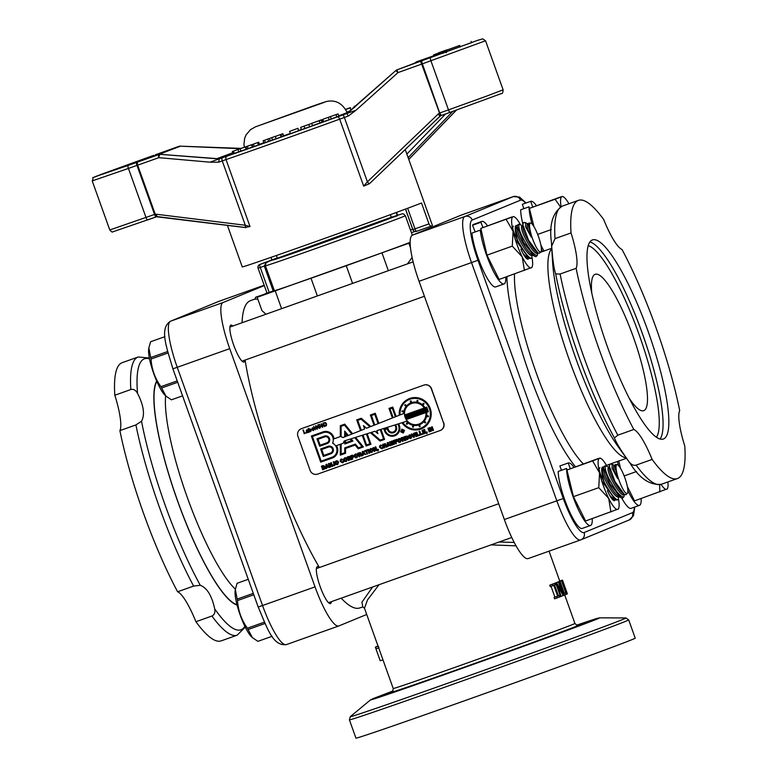 <?xml version="1.0" encoding="UTF-8"?>
<svg xmlns="http://www.w3.org/2000/svg" width="777" height="777" viewBox="0 0 777 777"><rect width="100%" height="100%" fill="white"/><g stroke="black" fill="none" stroke-linecap="round" stroke-linejoin="round"><path stroke-width="1.17" d="M266.006 314.219L261.956 310.615L257.177 297.3L265.044 294.036L255.711 297.202M410.159 242.754L257.177 297.3M352.583 283.411L346.28 265.802M311.053 278.331L317.356 295.95M412.111 257.41L407.439 263.898M261.412 295.532L266.958 292.987M254.574 299.203L257.789 299.019M268.891 261.315L269.036 261.257C264.811 263.957 266.453 260.528 265.443 265.792L274.359 290.685A74.301 0.719 -19.7 0 0 332.449 270.639A74.301 0.719 -19.7 0 0 410.159 242.327M559.741 581.07L562.276 580.166A99.388 0.962 160.3 0 1 562.49 580.157A99.388 0.962 160.3 0 1 562.373 580.264L562.946 581.876A99.388 0.962 -19.7 0 0 563.072 581.779L567.375 593.793A99.388 0.962 -19.7 0 0 567.375 593.783A99.388 0.962 -19.7 0 0 567.365 593.783L567.2 593.851M561.441 580.691L558.77 581.643A96.494 0.942 -19.7 0 0 559.634 581.235L562.334 580.273A99.388 0.962 160.3 0 1 561.441 580.691L566.326 594.318A99.388 0.962 -19.7 0 0 567.21 593.9L566.637 592.288A99.388 0.962 160.3 0 1 565.996 592.598L564.189 587.538A99.388 0.962 -19.7 0 0 564.801 587.247L564.219 585.635A99.388 0.962 160.3 0 1 563.616 585.926L562.276 582.187A99.388 0.962 -19.7 0 0 562.917 581.886L562.334 580.273L559.663 581.215A96.494 0.942 -19.7 0 0 559.77 581.138L549.038 551.165M559.673 596.95L559.168 595.561A99.388 0.962 160.3 0 1 558.449 595.842L554.564 584.994A99.388 0.962 -19.7 0 0 555.283 584.722L554.788 583.323A99.388 0.962 160.3 0 1 552.486 584.207L552.991 585.596A99.388 0.962 -19.7 0 0 553.778 585.295L557.663 596.134A99.388 0.962 160.3 0 1 556.866 596.435L557.371 597.834A99.388 0.962 -19.7 0 0 559.673 596.95L560.547 596.61A99.388 0.962 -19.7 0 0 561.179 596.377L556.973 584.625L563.17 595.6A99.388 0.962 -19.7 0 0 563.752 595.367L558.877 581.74L556.196 582.692A96.494 0.942 -19.7 0 1 555.71 582.886L558.391 581.934L562.257 592.715L556.614 582.624L553.914 583.585A96.494 0.942 -19.7 0 1 552.962 583.954L555.672 582.983L560.547 596.61M554.788 583.323L552.058 584.294A96.494 0.942 -19.7 0 1 549.727 585.188L552.486 584.207M559.168 595.561L558.44 595.823M552.991 585.596L550.223 586.577L549.727 585.188M557.663 596.134L554.904 597.115L551.029 586.295M556.866 596.435L554.108 597.426A96.494 0.942 -19.7 0 0 554.904 597.115M557.371 597.834L554.603 598.814L554.108 597.426M563.17 595.6L561.159 596.309M558.877 581.74A99.388 0.962 160.3 0 1 558.391 581.934M556.614 582.624A99.388 0.962 160.3 0 1 555.672 582.983M566.103 594.415L565.52 592.802A99.388 0.962 160.3 0 1 564.325 593.288L560.023 581.274A99.388 0.962 160.3 0 1 559.595 581.449L564.471 595.075A99.388 0.962 -19.7 0 0 566.103 594.415L566.326 594.318M560.023 581.274L557.352 582.226A96.494 0.942 -19.7 0 1 556.924 582.4L559.595 581.449M565.52 592.802L564.306 593.23M564.471 595.075L563.743 595.337M566.637 592.288L565.977 592.53M564.219 585.635L563.587 585.858M375.922 648.776L380.225 660.79A99.388 0.962 -19.7 0 0 380.235 660.8L375.942 648.785A99.388 0.962 -19.7 0 0 376.136 648.766L375.563 647.154A99.388 0.962 160.3 0 1 375.349 647.163A99.388 0.962 160.3 0 1 375.476 647.066L378.059 646.143L375.505 647.047A99.388 0.962 160.3 0 1 376.398 646.629L378.02 646.056M375.563 647.154L378.331 646.173L378.914 647.785L376.136 648.766M364.51 608.313L378.069 646.192A96.494 0.942 -19.7 0 0 378.331 646.173M375.349 647.163L380.225 660.79L382.974 659.828L378.69 647.863M266.016 262.879L264.277 266.045L265.394 265.656M269.036 261.257L268.22 261.587M274.31 290.549L267.006 293.114L258.1 268.22L260.266 267.473A2.894 0.592 -109.6 0 1 259.848 264.52A2.894 2.807 -111.9 0 0 259.741 264.559L259.741 264.559A2.894 2.807 -111.9 0 0 258.178 268.191M360.11 607.818A163.083 33.586 -109.6 0 1 359.8 607.935A163.083 33.586 -109.6 0 1 341.181 598.173M319.396 567.521A163.083 33.586 -109.6 0 1 245.085 360.062M242.065 322.737A163.083 33.586 -109.6 0 1 250.485 300.65L254.623 299.174M372.649 586.975L361.917 602.224L362.84 606.847M514.199 542.443L499.028 542.016M490.986 544.881L516.045 545.842M362.597 606.915L364.471 608.206L367.55 599.834L379.04 584.702M349.417 719.89L355.953 738.15A148.31 1.437 -19.7 0 0 467.307 699.776A148.31 1.437 -19.7 0 0 635.227 638.16L628.69 619.9A148.31 1.437 -19.7 0 1 460.771 681.516A148.31 1.437 -19.7 0 1 349.417 719.89L350.33 716.637A146.406 1.418 160.3 0 0 460.217 678.807A146.406 1.418 160.3 0 0 625.912 617.958L628.69 619.9M270.969 257.362L271.892 259.926M416.521 231.352A2.894 2.836 67.7 0 1 412.888 229.574L412.83 229.594A2.894 2.894 0 0 0 416.521 231.342L416.521 231.342A2.894 0.592 70.4 0 0 416.53 231.342L430.536 226.36L428.972 223.873L415.005 228.846A2.894 0.592 70.4 0 0 416.521 231.342L430.536 226.36A96.494 0.942 160.3 0 0 432.43 225.476L405.215 149.485M407.643 208.275L415.005 228.846L412.83 229.594L405.487 209.081M227.389 225.34L242.269 266.919A96.494 0.942 160.3 0 0 322.669 239.122A96.494 0.942 160.3 0 0 421.493 202.982L428.972 223.873M216.424 158.848A96.494 0.942 160.3 0 1 232.75 152.768M209.945 162.179L217.939 159.334A2.894 1.243 -90.8 0 1 218.638 158.829A2.894 1.243 -90.8 0 1 218.988 158.935L160.577 154.37A2.894 1.175 97.9 0 0 160.47 154.341A2.894 1.175 97.9 0 0 158.858 157.673A2.894 1.311 -109.4 0 1 159.1 154.487L137.908 161.956A2.894 1.311 70.6 0 0 137.655 165.151L158.858 157.673L209.945 162.179L218.677 162.16L219.279 158.848L227.185 156.08A93.599 0.913 160.3 0 0 337.432 116.861L356.051 110.208L397.989 72.601L395.794 70.571L347.834 113.034M311.742 123.436L300.709 127.35L311.742 123.436L312.558 125.709L301.525 129.623L300.631 127.37L301.447 129.633M338.024 113.898L322.834 119.299L338.024 113.898L338.84 116.171L331.255 118.862M330.468 116.657L331.284 118.93L329.205 119.687L323.65 121.571L322.834 119.299M322.018 122.29L321.202 120.017L311.392 123.446L321.717 119.707L322.533 121.979L312.519 125.602M297.96 128.273L298.601 130.73L290.423 133.654L289.607 131.381L297.96 128.273L289.607 131.381M282.847 133.673L275.359 136.451L282.847 133.673L283.663 135.946L281.352 136.801M280.565 134.596L281.109 136.966L276.175 138.724L275.359 136.451M276.136 138.627L263.908 143.065L263.092 140.802L275.835 136.16L263.092 140.802M259.469 144.503L258.741 142.21L245.979 146.804L258.663 142.23L259.469 144.503L254.273 146.455L252.894 146.94L252.088 144.668M252.865 146.843L246.795 149.077L245.979 146.804M247.057 148.902L238.801 151.836L237.985 149.563L250.825 144.959L237.985 149.563M238.782 151.777L233.11 153.788L232.304 151.525L245.008 146.97L232.304 151.525M350.213 110.956L346.979 112.102M156.546 216.773L157.022 216.657A2.894 1.282 -98.3 0 1 156.896 216.686A2.894 1.282 -98.3 0 1 155.254 214.287L154.788 214.355A2.894 0.845 70.5 0 0 156.536 216.773A2.894 0.845 70.5 0 0 156.546 216.773M420.532 61.412L421.668 64.112L485.547 40.773L482.692 38.85L477.369 40.423L396.853 69.911L397.989 72.601L421.668 64.112L440.54 115.792L370.454 182.77L439.967 116.22A2.894 2.894 -99.6 0 1 440.53 115.792L440.996 115.579L439.704 112.995L439.258 113.248A5.789 5.779 80.4 0 0 438.121 114.093L367.404 181.818L369.192 183.819L363.665 186.121L367.404 181.818L344.357 117.463L348.358 116.035L356.051 110.198M218.677 162.16L222.251 160.907L245.299 225.252L250.009 226.554L244.901 227.438L246.047 227.632A2.894 1.185 -82.9 0 1 245.299 225.252L156.536 214.267A5.789 5.167 -110.8 0 0 155.254 214.287L137.655 165.151L136.985 165.384L154.555 214.442L109.78 229.963C111.538 231.857 112.49 232.498 112.636 231.886L156.07 216.938A2.894 0.592 -109.6 0 1 156.07 216.938A2.894 0.592 -109.6 0 1 154.555 214.442L154.788 214.355M370.454 182.77L369.192 183.819M416.715 61.742L433.887 55.691L416.725 61.742A2.894 2.894 0 0 0 415.578 62.49A2.894 1.204 -136.8 0 0 415.501 62.587A2.894 2.846 -106.6 0 1 416.715 61.742A2.894 1.311 70.6 0 0 416.715 61.742A139.054 1.35 -19.7 0 1 396.853 69.911A2.894 2.399 -110.5 0 0 396.814 69.92A2.894 2.894 0 0 0 395.794 70.571L346.833 113.481L348.358 116.035M241.025 148.378L180.196 146.163L239.996 148.679M178.963 146.319L178.963 146.319A2.894 2.399 69.5 0 1 180.225 146.29A137.607 1.34 160.3 0 0 159.227 154.438A2.894 2.846 73.4 0 0 159.1 154.487A139.054 1.35 -19.7 0 1 178.963 146.319L155.283 154.817L178.963 146.319A2.894 2.894 0 0 1 180.196 146.163M160.383 154.341A2.894 2.846 73.4 0 0 159.266 154.429A2.894 2.846 73.4 0 0 159.256 154.438L158.508 154.885M417.579 62.121L396.814 69.92A2.894 2.399 -110.5 0 0 395.891 70.61M471.581 42.638L434.003 56.002M350.456 107.75L345.707 109.479M351.049 110.324L350.174 107.896L345.707 109.489M345.59 109.304L350.174 107.896M354.662 107.527L354.195 106.245M348.154 108.518L345.658 109.402L348.154 108.518M350.408 107.624L345.648 109.382M345.619 109.334L349.728 107.877L345.639 109.382M433.605 54.905L444.259 51.02L433.605 54.905L434.11 56.313M444.803 52.554L444.259 51.02M444.551 52.642L444.007 51.117M443.803 52.914L443.269 51.428M443.55 53.001L443.016 51.525M442.793 53.263L442.278 51.826M442.55 53.351L442.045 51.933M459.829 45.425L446.484 50.175L459.829 45.425M447.047 51.758L446.484 50.175M460.101 47.057L459.557 45.542M471.629 42.793L471.134 41.395M447.173 49.757L439.335 52.554L447.173 49.757M438.257 52.991L447.154 49.825L438.257 52.991M440.18 52.447L444.347 50.932L440.18 52.447M443.842 51.127L444.347 50.932M439.928 52.554L445.376 50.573L439.928 52.574M436.732 53.72L436.101 53.866M444.765 50.758L445.376 50.573L445.94 52.146M302.496 126.709L309.829 124.116L302.418 126.719M336.81 116.919L335.994 114.646M329.205 119.687L328.389 117.414M316.132 121.775L319.93 120.406L316.132 121.775M320.007 123.019L319.192 120.746M321.717 119.707L321.202 120.017M298.601 130.73L297.785 128.458M283.401 136.043L282.585 133.78M281.779 136.626L280.963 134.353M281.109 136.966L280.303 134.703M272.581 140.006L271.765 137.733M270.289 140.812L269.473 138.539M268.638 141.297L267.822 139.025M265.413 142.531L264.598 140.268M254.273 146.455L253.457 144.182M256.235 143.123L257.138 142.774M248.164 148.592L247.358 146.319M246.251 146.63L245.367 146.97L246.183 149.242M237.354 149.66L234.149 150.855L237.364 149.699M234.285 153.39L233.469 151.117M244.366 147.183L243.949 144.328L244.697 138.131L246.086 134.868L250.466 129.681L255.41 126.865L313.316 105.905C327.729 100.903 327.243 101.175 330.526 101.01C337.626 100.835 343.162 104.672 347.144 112.529A54.283 0.524 160.3 0 1 338.723 115.851M323.591 121.435A54.283 0.524 160.3 0 1 322.484 121.834M301.389 129.468A54.283 0.524 160.3 0 1 298.727 130.419M290.336 133.421A54.283 0.524 160.3 0 1 283.615 135.82M263.811 142.803A54.283 0.524 160.3 0 1 259.489 144.299M366.715 614.481L338.908 625.912A45.231 9.314 -109.6 0 1 338.821 625.951A45.231 9.314 -109.6 0 1 315.035 586.878L229.73 348.64A45.231 9.314 -109.6 0 1 223.116 302.506L264.306 285.577M319.308 567.55A19.59 4.031 70.4 0 0 317.346 566.656A19.59 4.031 70.4 0 0 320.114 586.46A19.59 4.031 70.4 0 0 330.478 603.564A19.59 4.031 70.4 0 0 331.439 601.641M232.828 326.019A19.59 4.031 70.4 0 0 230.866 325.126A19.59 4.031 70.4 0 0 233.634 344.939A19.59 4.031 70.4 0 0 243.997 362.043A19.59 4.031 70.4 0 0 244.959 360.11M156.692 381.128A120.522 24.825 70.4 0 0 177.719 501.398A120.522 24.825 70.4 0 0 237.082 605.05M137.529 393.376C143.726 405.429 145.056 414.714 141.531 421.241L135.907 424.922L119.901 430.613A43.425 8.945 70.4 0 0 114.821 395.231L130.837 389.53C133.43 388.801 135.664 390.083 137.529 393.376A143.832 29.623 -109.6 0 1 149.524 358.906M200.262 585.275C207.041 587.849 211.849 595.706 214.685 608.857C215.375 612.431 214.462 614.821 211.927 616.025L195.921 621.726A43.425 8.945 70.4 0 0 177.603 591.773L193.619 586.081L200.262 585.275A143.832 29.623 -109.6 0 1 141.531 421.241M149.359 358.051L138.219 356.973L122.212 362.665A147.64 30.41 70.4 0 0 114.821 395.231M119.901 430.613A147.64 30.41 70.4 0 0 177.603 591.773M195.921 621.726A147.64 30.41 70.4 0 0 221.183 640.87L237.189 635.168A147.64 30.41 70.4 0 1 211.927 616.025M591.821 293.24A72.368 14.909 -109.6 0 1 595.201 274.291A72.368 14.909 -109.6 0 1 633.381 337.14A72.368 14.909 -109.6 0 1 643.851 410.606A72.368 14.909 -109.6 0 1 643.715 410.664A72.368 14.909 -109.6 0 1 629.127 398.106M460.868 215.258A45.231 9.314 70.4 0 0 460.78 215.287A45.231 9.314 70.4 0 0 460.693 215.326L412.432 235.159A45.231 9.314 70.4 0 0 419.046 281.284L504.351 519.531A45.231 9.314 70.4 0 0 528.137 558.595A45.231 9.314 70.4 0 0 528.224 558.566L580.536 539.957M663.529 438.947A105.662 21.766 -109.6 0 1 663.325 439.024A105.662 21.766 -109.6 0 1 607.4 346.765A105.662 21.766 -109.6 0 1 592.492 239.918A105.662 21.766 -109.6 0 1 648.232 331.682A105.662 21.766 -109.6 0 1 663.529 438.947M628.836 461.519C620.804 450.223 615.996 442.366 614.413 437.937L617.802 435.178L633.818 429.477A43.425 8.945 -109.6 0 1 652.126 459.43L636.12 465.122C633.546 465.841 631.118 464.636 628.836 461.519A143.832 29.623 70.4 0 0 630.069 463.247L618.492 447.183A120.522 24.825 -109.6 0 1 552.573 261.907L551.408 242.142A143.832 29.623 70.4 0 0 551.689 246.037L555.021 238.626L571.037 232.935A43.425 8.945 -109.6 0 1 576.116 268.318L560.1 274.019L555.681 273.902C554.001 269.23 552.67 259.945 551.689 246.037M652.126 459.43A147.64 30.41 -109.6 0 0 677.389 478.574A147.64 30.41 -109.6 0 0 684.78 446.008A43.425 8.945 -109.6 0 1 679.7 410.625A147.64 30.41 -109.6 0 0 621.998 249.456A43.425 8.945 -109.6 0 1 603.68 219.512A147.64 30.41 -109.6 0 0 578.418 200.369L562.412 206.07A147.64 30.41 -109.6 0 0 555.021 238.626M571.037 232.935A147.64 30.41 -109.6 0 1 578.418 200.369M633.818 429.477A147.64 30.41 -109.6 0 1 576.116 268.318M167.997 352.991L151.049 359.023C151.68 369.182 154.982 378.399 160.936 386.664L177.214 380.876M177.71 382.265L161.606 387.995L165.948 396.105L171.406 399.815L182.576 395.843L171.513 399.786A30.857 6.352 70.4 0 0 171.571 399.767A30.857 6.352 70.4 0 0 171.62 399.747M150.825 341.647L150.932 341.608A30.857 6.352 70.4 0 0 150.825 341.647A30.857 6.352 70.4 0 0 150.612 341.744L148.854 347.921L150.709 357.556A30.857 6.352 70.4 0 0 151.049 359.023M150.709 357.556L167.628 351.534M164.967 336.635L150.612 341.744M160.936 386.664A30.857 6.352 70.4 0 0 161.606 387.995M148.766 348.659A26.321 5.42 70.4 0 0 148.679 349.145A26.321 5.42 70.4 0 0 153.652 373.387A26.321 5.42 70.4 0 0 165.112 395.328A26.321 5.42 70.4 0 0 165.462 395.639M526.709 257.333A18.094 3.73 70.4 0 0 526.709 257.07L526.738 258.43M526.942 256.934L526.175 257.362A15.647 3.205 -119.3 0 1 525.534 257.42M515.209 239.19L528.642 258.042L525.932 256.284A15.647 3.205 -119.3 0 1 522.989 253.448M528.642 258.042L530.448 258.547M532.264 255.089L531.643 258.119L530.409 258.556M531.643 258.119C527.816 260.732 508.702 227.088 513.471 226.185M532.507 254.963L531.74 255.39A15.647 3.205 -119.3 0 1 521.299 243.298A15.647 3.205 -119.3 0 1 516.452 228.088A15.647 3.205 -119.3 0 1 516.52 228.049M534.197 256.06L531.497 254.302A15.647 3.205 -119.3 0 1 522.591 242.579A15.647 3.205 -119.3 0 1 517.249 228.865L517.181 226.398L523.475 242.346L534.197 256.06L536.004 256.575M537.47 255.225L536.344 256.361A18.094 3.73 -109.6 0 1 536.062 256.556A18.094 3.73 -109.6 0 1 536.023 256.565A18.094 3.73 -109.6 0 1 530.72 250.621C521.775 237.509 517.88 228.71 519.026 224.203L517.832 224.631L517.181 226.398M519.065 224.194L522.533 225.816M537.82 253.117L537.208 255.4C535.984 255.701 533.818 254.108 530.72 250.621M538.072 252.972L537.296 253.409A15.647 3.205 -119.3 0 1 526.864 241.326A15.647 3.205 -119.3 0 1 522.008 226.107A15.647 3.205 -119.3 0 1 522.086 226.078M537.431 252.544A15.647 3.205 -119.3 0 1 537.053 252.331A15.647 3.205 -119.3 0 1 528.146 240.608A15.647 3.205 -119.3 0 1 522.804 226.884L522.746 224.427L528.545 240.2L537.849 252.836L539.364 253.244L540.87 251.806A15.307 3.157 -109.6 0 1 532.498 238.617A15.307 3.157 -109.6 0 1 530.652 223.106A15.307 3.157 -109.6 0 1 538.393 236.363A15.307 3.157 -109.6 0 1 540.87 251.806M523.679 222.591L522.746 224.417M522.979 226.214A18.094 3.73 -109.6 0 1 523.892 222.475A18.094 3.73 -109.6 0 1 524.271 222.436L528.098 223.834M530.652 223.106L528.933 223.009L528.36 224.66L531.206 237.092L525.621 226.816L525.679 222.581M528.991 228.098A15.647 3.205 -119.3 0 1 528.37 224.903A15.647 3.205 -119.3 0 1 528.36 224.786M531.206 237.092A15.647 3.205 -119.3 0 1 527.573 224.135L528.467 223.63M253.797 594.764L237.519 600.553C238.16 610.712 241.462 619.929 247.416 628.195L264.365 622.163M264.986 623.504L248.086 629.525L252.428 637.635L257.886 641.346L272.125 636.276L257.993 641.316A30.857 6.352 70.4 0 0 258.051 641.297A30.857 6.352 70.4 0 0 258.1 641.268M237.306 583.177L237.412 583.138A30.857 6.352 70.4 0 0 237.306 583.177A30.857 6.352 70.4 0 0 237.092 583.274L235.334 589.452L237.189 599.086A30.857 6.352 70.4 0 0 237.519 600.553M237.189 599.086L253.292 593.356M248.261 579.302L237.092 583.274M247.416 628.195A30.857 6.352 70.4 0 0 248.086 629.525M235.246 590.18A26.321 5.42 70.4 0 0 235.159 590.666A26.321 5.42 70.4 0 0 240.132 614.918A26.321 5.42 70.4 0 0 251.593 636.858A26.321 5.42 70.4 0 0 251.942 637.169M613.189 498.863A18.094 3.73 70.4 0 0 613.189 498.601L613.218 499.961M613.422 498.465L612.655 498.892A15.647 3.205 -119.3 0 1 612.014 498.951M601.689 480.72L615.122 499.562L612.412 497.814A15.647 3.205 -119.3 0 1 609.469 494.978M615.122 499.562L616.928 500.077M618.745 496.62L618.094 499.66C614.296 502.263 595.182 468.618 599.951 467.715M618.987 496.484L618.22 496.911A15.647 3.205 -119.3 0 1 607.779 484.829A15.647 3.205 -119.3 0 1 602.933 469.619A15.647 3.205 -119.3 0 1 603.001 469.58M620.677 497.591L617.977 495.833A15.647 3.205 -119.3 0 1 609.071 484.11A15.647 3.205 -119.3 0 1 603.729 470.386L603.661 467.929L609.955 483.877L620.677 497.591L622.503 498.096A18.094 3.73 -109.6 0 1 617.2 492.142C608.255 479.04 604.36 470.231 605.506 465.734L609.013 467.346M605.545 465.724L604.312 466.161L603.661 467.929M624.3 494.638L623.95 496.746L622.824 497.892A18.094 3.73 -109.6 0 1 622.542 498.076A18.094 3.73 -109.6 0 1 622.503 498.096M623.95 496.746L623.688 496.921C622.464 497.231 620.299 495.639 617.2 492.142M624.553 494.502L623.776 494.939A15.647 3.205 -119.3 0 1 613.344 482.857A15.647 3.205 -119.3 0 1 608.488 467.637A15.647 3.205 -119.3 0 1 608.566 467.608M623.912 494.075A15.647 3.205 -119.3 0 1 623.533 493.851A15.647 3.205 -119.3 0 1 614.626 482.128A15.647 3.205 -119.3 0 1 609.285 468.414L609.226 465.947L615.025 481.73L624.329 494.366L625.844 494.764L627.35 493.337A15.307 3.157 -109.6 0 1 618.978 480.147A15.307 3.157 -109.6 0 1 617.132 464.636A15.307 3.157 -109.6 0 1 624.873 477.884A15.307 3.157 -109.6 0 1 627.35 493.337M610.159 464.122L609.226 465.947M609.459 467.744A18.094 3.73 -109.6 0 1 610.372 464.005A18.094 3.73 -109.6 0 1 610.751 463.956L614.578 465.365M617.132 464.636L615.413 464.539L614.84 466.19L617.686 478.622L612.101 468.337L612.159 464.112M615.471 469.629A15.647 3.205 -119.3 0 1 614.85 466.433A15.647 3.205 -119.3 0 1 614.84 466.317M617.686 478.622A15.647 3.205 -119.3 0 1 614.053 465.656L614.947 465.161M532.731 207.032L530.691 201.35L522.329 204.322L523.883 208.663M522.785 223.64A33.168 6.828 -109.6 0 1 520.668 209.809L529.03 206.837L533.974 226.67M530.691 201.35A33.168 6.828 -109.6 0 1 530.759 201.321A33.168 6.828 -109.6 0 1 536.383 205.565M542.54 251.544A33.168 6.828 -109.6 0 1 541.394 249.232M532.002 223.97A33.168 6.828 -109.6 0 1 529.03 206.837M482.964 227.476L480.895 222.271L472.533 225.252L475.184 231.934M472.533 225.252A33.168 6.828 -109.6 0 1 473.465 224.407L481.827 221.435A33.168 6.828 -109.6 0 1 487.451 225.67M505.749 277.098A33.168 6.828 -109.6 0 1 504.059 283.935L495.697 286.917A33.168 6.828 -109.6 0 1 482.303 268.444A33.168 6.828 -109.6 0 1 471.921 233.1L480.283 230.128L481.857 232.935M480.895 222.271A33.168 6.828 -109.6 0 1 481.827 221.435M504.059 283.935A33.168 6.828 -109.6 0 1 490.666 265.462A33.168 6.828 -109.6 0 1 480.283 230.128M570.279 468.667L568.24 462.985L559.877 465.967L561.431 470.299M592.229 518.628A33.168 6.828 -109.6 0 1 590.539 525.466L582.177 528.447A33.168 6.828 -109.6 0 1 567.783 507.643A33.168 6.828 -109.6 0 1 558.216 471.445L566.579 468.473L573.445 496.668L585.586 520.998L616.88 509.527M568.24 462.985A33.168 6.828 -109.6 0 1 568.308 462.966A33.168 6.828 -109.6 0 1 573.931 467.2M590.539 525.466A33.168 6.828 -109.6 0 1 576.145 504.661A33.168 6.828 -109.6 0 1 566.579 468.473M641.161 498.523A33.168 6.828 -109.6 0 1 639.471 505.361L631.109 508.333A33.168 6.828 -109.6 0 1 621.755 498.106M609.265 465.17A33.168 6.828 -109.6 0 1 609.1 464.461M639.471 505.361A33.168 6.828 -109.6 0 1 627.874 490.763M618.482 465.501A33.168 6.828 -109.6 0 1 617.462 461.48M561.033 196.795L529.739 208.255L555.06 199.252L560.518 206.935M540.841 244.93L543.9 251.058M568.929 203.749A27.137 5.594 70.4 0 0 563.286 196.804A27.137 5.594 70.4 0 0 561.917 196.639L555.06 199.252M551.281 229.555L537.655 234.411M561.917 196.639A27.137 5.594 70.4 0 0 561.091 206.624M512.101 216.9L480.808 228.37L486.965 255.147L499.106 279.467L530.4 267.997M520.318 224.417A27.137 5.594 70.4 0 0 514.355 216.909A27.137 5.594 70.4 0 0 512.985 216.754L480.808 228.37M506.128 219.357L513.082 231.371L512.286 246.134L522.231 256.915L524.426 270.454M512.286 246.134L486.965 255.147M512.985 216.754A27.137 5.594 70.4 0 0 513.082 231.371A27.137 5.594 70.4 0 0 516.958 244.434A27.137 5.594 70.4 0 0 522.231 256.915A27.137 5.594 70.4 0 0 531.283 267.851A27.137 5.594 70.4 0 0 532.138 266.909A27.137 5.594 70.4 0 0 532.08 257.682M528.826 258.158A17.842 3.671 -109.6 0 1 527.253 258.994A17.842 3.671 -109.6 0 1 520.891 249.135M517.715 240.695A17.842 3.671 -109.6 0 1 515.559 226.126A17.842 3.671 -109.6 0 1 517.21 225.719M526.524 258.479A16.744 3.448 70.4 0 0 527.466 257.274M516.452 228.088L517.21 227.661A16.744 3.448 70.4 0 0 517.074 227.554A16.744 3.448 70.4 0 0 515.316 226.991M517.064 227.739A18.094 3.73 70.4 0 0 516.588 227.166M598.581 458.43L567.288 469.891L592.608 460.887L599.562 472.902L598.766 487.665L608.712 498.446L610.907 511.985M606.788 465.947A27.137 5.594 70.4 0 0 600.835 458.44A27.137 5.594 70.4 0 0 599.465 458.284L592.608 460.887M598.766 487.665L573.445 496.668M599.465 458.284A27.137 5.594 70.4 0 0 599.562 472.902A27.137 5.594 70.4 0 0 603.438 485.955A27.137 5.594 70.4 0 0 608.712 498.446A27.137 5.594 70.4 0 0 617.764 509.382A27.137 5.594 70.4 0 0 618.618 508.43A27.137 5.594 70.4 0 0 618.56 499.213M615.306 499.689A17.842 3.671 -109.6 0 1 613.733 500.524A17.842 3.671 -109.6 0 1 607.371 490.666M604.195 482.226A17.842 3.671 -109.6 0 1 602.039 467.657A17.842 3.671 -109.6 0 1 603.69 467.249M613.004 500.009A16.744 3.448 70.4 0 0 613.947 498.805M602.933 469.619L603.69 469.191A16.744 3.448 70.4 0 0 603.554 469.085A16.744 3.448 70.4 0 0 601.796 468.521M603.544 469.269A18.094 3.73 70.4 0 0 603.069 468.686M618.803 461.004L620.454 468.201M627.321 486.46L634.518 500.883L665.811 489.423M636.548 471.522L624.135 475.932M659.644 484.741L659.838 491.88M661.042 484.382A27.137 5.594 70.4 0 0 666.695 489.267A27.137 5.594 70.4 0 0 667.55 488.325A27.137 5.594 70.4 0 0 667.88 481.954M403.234 432.634L401.039 431.633L402.02 429.506L404.127 430.536L403.244 432.634M402.039 429.496L401.058 431.623L403.146 432.663M400.67 431.769L401.884 429.137L404.487 430.409L403.282 433.032L400.67 431.769M401.767 429.186L404.506 430.4L403.302 433.032M401.932 430.439L402.117 430.953L402.729 430.225L402.097 430.953L402.7 430.749M402.564 431.216L402.224 432.459L401.418 430.205L403.001 429.924L402.942 431.041L403.943 431.847L402.564 431.216M402.253 431.322L402.593 432.333M401.437 430.196L402.826 429.827L403.273 430.672M402.962 431.031L403.943 431.847M317.706 474.087A6.031 5.905 67.7 0 1 310.11 470.386L297.921 436.315A6.031 5.905 67.7 0 1 301.447 428.661L423.776 385.139A6.031 5.905 67.7 0 1 431.361 388.84L443.56 422.911A6.031 5.905 67.7 0 1 440.035 430.565L317.706 474.087M326.476 423.756L326.534 425.272L324.3 426.612L322.999 422.979L325.495 422.542L326.476 423.756L325.913 426.039M315.821 425.641L317.579 427.029L317.133 429.283L315.297 427.787L315.802 425.65L317.599 427.02L317.181 429.263M313.675 426.291L315.384 429.778M308.197 428.244L309.071 429.438L309.741 428.758L311.334 429.788L310.703 431.575L309.479 431.886L308.187 428.244L309.081 429.409M310.771 431.546L311.315 429.788L309.722 428.768L309.071 429.438M408.226 437.179L408.323 438.714L405.953 440.18L404.652 436.548L407.333 436.062L408.226 437.179L407.682 439.568M401.253 439.84L400.223 442.346L398.727 442.249L397.746 439.597L398.873 438.539L400.349 438.646L401.253 439.84L400.32 442.307M398.892 438.529L400.33 438.655L401.243 439.85M395.308 440.578L395.6 441.404L397.164 440.85L397.387 441.472L395.814 442.035L396.387 443.589L395.639 443.852L394.337 440.219L396.833 439.335L397.076 439.947L395.289 440.588L395.59 441.404L397.144 440.86L397.368 441.482M394.337 440.219L396.853 439.326L397.057 439.957M389.432 441.967L390.219 441.686L391.725 444.211L391.287 441.307L392.064 441.025L393.58 443.589L393.143 440.646L393.929 440.365L394.24 444.347L393.56 444.59L391.977 442.026L392.385 445.007L391.725 445.24L389.432 441.967L390.209 441.686L391.715 444.162M392.006 442.074L392.385 445.007M391.287 441.307L392.084 441.025L393.57 443.541M384.246 446.289L384.761 447.727L384.003 447.989L382.702 444.357L385.382 443.657L386.888 446.804L386.13 447.231L385.509 446.008L384.226 446.289L384.741 447.727M382.303 447.193L382.993 446.95L382.857 448.164L381.905 448.863L379.652 447.494L379.594 446.008L380.633 445.027L382.595 445.784L380.856 445.648L380.39 447.251L381.76 448.193L383.012 446.94L381.925 448.853M381.76 448.193L380.38 447.261L380.808 445.668M377.447 449.504L378.166 449.252L378.02 451.107L377.428 449.504L378.185 449.242L378.457 450.009L378.001 451.107M374.038 448.708L374.941 451.214L374.184 451.486L372.882 447.853L373.611 447.591L375.942 449.572L375.048 447.086L375.796 446.814L377.098 450.446L376.359 450.709L374.009 448.679L374.922 451.223M372.882 447.853L373.63 447.581L375.922 449.543M363.073 454.613L362.325 455.701L362.257 451.631L363.121 451.32L365.646 454.526L364.364 454.156L363.053 454.623L363.063 455.439M355.507 453.962L356.964 454.079L357.867 455.273L356.837 457.779L355.342 457.682L354.419 456.487L354.361 455.031L355.487 453.972L356.944 454.089L357.847 455.283L356.934 457.74M348.718 458.925L349.232 460.363L348.475 460.625L347.173 456.993L349.854 456.303L351.408 459.586L350.602 459.877L349.563 458.624L348.698 458.935L349.213 460.373M338.617 462.13L337.577 464.627L336.082 464.529L335.11 461.888L336.227 460.819L337.704 460.936L338.617 462.13L337.674 464.597M336.247 460.819L337.684 460.936L338.597 462.14M333.236 461.956L333.993 461.684L334.955 465.2L334.129 465.86L332.537 464.792L333.935 465.229L334.227 464.656L333.236 461.956L333.974 461.693L334.974 464.491L334.129 465.86M329.565 464.529L330.458 467.035L329.71 467.307L328.409 463.675L329.147 463.413L331.449 465.365L330.565 462.907L331.323 462.636L332.624 466.268L331.876 466.53L329.526 464.51L330.439 467.045M325.213 467.725L325.184 468.55L322.717 469.794L321.425 466.161L322.979 465.608L324.533 466.122L325.213 467.725L324.368 469.211M326.728 467.55L325.981 468.638L325.913 464.559L326.758 464.257L329.302 467.453L328.02 467.084L326.709 467.55L326.719 468.366M325.913 464.559L326.777 464.248L329.283 467.463M342.958 461.198L343.667 460.946L343.531 462.15L342.579 462.849L340.326 461.48L340.268 460.003L341.307 459.013L343.259 459.78L341.53 459.644L341.074 461.237L342.434 462.179L343.687 460.936L342.599 462.849M341.307 459.013L343.259 459.78M342.434 462.179L341.054 461.247L341.482 459.663M344.93 457.731L346.377 457.847L347.29 459.042L346.26 461.548L344.755 461.441L343.842 460.256L343.784 458.799L344.91 457.74L346.357 457.857L347.27 459.052L346.357 461.499M350.68 455.749L352.379 455.147L353.836 455.934L353.292 457.449L352.253 457.828L352.719 459.12L351.981 459.382L350.68 455.749L352.36 455.157L353.817 455.944L353.321 457.439M352.272 457.818L352.719 459.12M359.295 455.167L359.809 456.594L359.061 456.866L357.76 453.234L360.431 452.535L361.995 455.817L361.179 456.109L360.557 454.885L359.275 455.167L359.79 456.604M366.54 450.815L367.608 453.826L366.861 454.089L365.782 451.078L364.704 451.466L364.481 450.835L367.336 449.825L367.56 450.446L366.521 450.815L367.599 453.826M364.481 450.835L367.356 449.815L367.56 450.446M367.725 449.679L368.463 449.427L369.745 453.069L369.007 453.321L367.706 449.689L368.444 449.427L369.745 453.069M370.687 448.562L372.125 448.688L373.038 449.883L372.008 452.389L370.522 452.282L369.609 451.087L369.551 449.63L370.561 448.611L372.144 448.679L373.057 449.873L372.018 452.379M388.014 445.745L387.267 446.833L387.208 442.754L388.053 442.453L390.588 445.648L387.995 445.745L388.014 446.561M387.208 442.754L388.073 442.443L390.569 445.658M402.68 439.724L403.195 441.161L402.447 441.433L401.146 437.801L403.817 437.101L405.38 440.384L404.564 440.676L403.943 439.452L402.661 439.733L403.176 441.171M401.146 437.801L403.797 437.111L405.361 440.394M408.896 437.917L410.596 437.985L411.15 437.247L408.411 436.431L409.343 434.809L411.198 435.47L409.528 435.411L409.09 436.101L411.829 436.888L410.761 438.607L408.877 437.927L410.606 437.975L411.169 437.247M410.887 438.558L411.81 436.888L409.071 436.111L409.528 435.411L409.071 436.111M413.481 433.411L414.238 433.139L414.335 437.198L413.685 437.432L411.179 434.226L411.917 433.964L413.675 436.421L413.481 433.411L414.228 433.148L414.316 437.208M411.179 434.226L411.936 433.954L413.675 436.383M414.646 432.993L415.384 432.731L416.686 436.363L415.928 436.635L414.627 433.003L415.365 432.74L416.666 436.373M416.083 432.478L416.812 432.226L417.89 435.227L419.599 434.625L419.823 435.246L417.366 436.12L416.064 432.488L416.802 432.226L417.871 435.237L419.58 434.634L419.803 435.256M419.065 431.42L419.803 431.157L420.872 434.168L422.581 433.566L422.805 434.188L420.347 435.062L419.046 431.429L419.784 431.167L420.862 434.178L422.562 433.576L422.785 434.197M422.028 430.371L424.621 429.448L424.844 430.07L422.979 430.73L423.3 431.546L425 430.944L425.223 431.565L423.504 432.187L423.834 433.119L425.777 432.43L426 433.051L423.329 434.003L422.028 430.371L424.601 429.448L424.825 430.079M423.523 432.177L423.853 433.11L425.757 432.43L425.981 433.061M426.252 432.138L427 431.876L426.826 433.741L426.252 432.138L426.981 431.876L427.263 432.653L426.826 433.741M427.933 428.263L428.671 428.001L429.972 431.633L429.225 431.905L427.923 428.273L428.651 428.01L429.953 431.643M430.448 428.642L431.352 431.148L430.594 431.42L429.292 427.777L430.04 427.515L432.342 429.467L431.458 427.01L432.206 426.748L433.508 430.38L432.77 430.643L430.419 428.613L431.332 431.157M302.904 430.128L304.516 433.187L306.264 432.556L304.186 433.77L303.341 429.972L304.497 433.187L306.391 432.983M306.866 429.778L308.061 429.953L309.149 432.08L307.614 432.672L306.478 432.216L307.75 430.439L306.915 430.186L306.187 430.992L306.847 429.788L308.071 429.943L308.838 432.235M308.343 431.993L307.595 432.682M313.995 428.817L312.16 429.642L313.209 430.273L314.112 429.331L313.384 430.623L311.664 429.632L312.335 427.836L313.267 427.865L314.025 428.982M313.452 430.594L313.694 429.487M312.276 427.855L313.976 428.826M318.298 427.768L319.648 427.923L320.066 426.855L319.075 426.301L318.143 426.991L317.715 424.97L319.532 424.329L318.22 425.291L318.434 426.311L319.017 425.864L320.561 426.67L319.833 428.321L318.298 427.768L319.697 427.904M319.871 428.312L320.542 426.67L318.997 425.864L318.434 426.311M319.094 426.291L318.531 426.855M318.24 425.281L318.444 426.291M323.018 425.087L322.552 427.36L320.716 425.854L321.231 423.718L323.018 425.087L322.61 427.331M321.251 423.718L322.999 425.097M383.955 429.176L387.694 427.845L388.306 429.555A3.972 3.885 -112.3 0 0 393.473 431.925A3.972 3.885 -112.3 0 0 395.619 426.952L394.91 424.951L380.992 429.351L384.586 439.413L380.031 441.035L370.396 432.692L367.162 433.721L370.94 444.269L366.054 445.998L362.218 435.275L355.555 437.383L363.403 446.94L358.197 448.795L355.128 445.056L345.522 448.465L345.532 453.302L340.336 455.147L340.326 444.279L336.48 445.639A8.44 8.265 67.7 0 1 332.333 458.003L320.697 462.14L311.344 436.023L322.999 431.876A8.44 8.265 67.7 0 1 334.061 438.82L340.316 436.596L340.316 425.709L344.745 424.135L352.612 433.751L360.547 430.604L356.701 419.881L361.286 418.249L370.843 426.524L374.028 425.262L370.357 415.025L375.262 413.286L378.855 423.339L392.404 417.968L388.986 408.401L392.754 407.061L396.134 416.491L399.31 415.239A16.288 15.938 67.7 0 1 429.943 407.74A16.288 15.938 67.7 0 1 401.981 422.707L398.708 423.747L399.378 425.611A8.042 7.867 67.7 0 1 395.037 435.683A8.042 7.867 67.7 0 1 395.027 435.683A8.042 7.867 67.7 0 1 384.547 430.885L383.935 429.186L387.713 427.845L388.325 429.545A3.972 3.885 -112.3 0 0 393.483 431.915M409.013 398.737L409.032 398.727A16.288 15.938 67.7 0 1 409.032 398.727A16.288 15.938 67.7 0 1 429.963 407.731A16.288 15.938 67.7 0 1 421.416 428.846A16.288 15.938 67.7 0 1 421.406 428.855L421.396 428.855M398.727 423.737L399.397 425.602A8.042 7.867 67.7 0 1 395.017 435.693L395.037 435.683M381.012 429.341L384.586 439.413M367.181 433.712L370.94 444.269M345.542 448.465L345.532 453.302M332.711 457.847A8.44 8.265 67.7 0 1 332.702 457.857L332.692 457.857A8.44 8.265 67.7 0 0 336.48 445.639M406.196 419.57A10.946 10.713 -112.3 0 0 419.376 423.912A10.946 10.713 67.7 0 1 406.177 419.58L425.864 412.577A10.946 10.713 67.7 0 1 419.366 423.921M411.052 403.671A10.946 10.713 -112.3 0 0 404.564 415.005L404.545 415.015A10.946 10.713 67.7 0 1 424.232 408.012L404.545 415.015M404.564 415.005L424.232 408.012M405.04 417.132A10.946 10.713 -112.3 0 0 405.225 417.628L405.205 417.637A10.946 10.713 67.7 0 1 405.031 417.132L425.204 409.955A10.946 10.713 67.7 0 1 425.378 410.46L405.205 417.637L425.378 410.45M405.545 418.376A10.946 10.713 -112.3 0 0 405.779 418.852L405.769 418.861A10.946 10.713 67.7 0 1 405.526 418.385L425.611 411.237A10.946 10.713 67.7 0 1 425.728 411.761L405.769 418.861L425.728 411.761M424.64 408.731A10.946 10.713 67.7 0 1 424.883 409.207L404.798 416.355A10.946 10.713 67.7 0 1 404.681 415.831L424.64 408.731M404.7 415.821A10.946 10.713 -112.3 0 0 404.817 416.346L424.883 409.207M427.35 411.179L426.486 411.489A11.762 11.509 -112.3 0 0 425.407 408.459A11.762 11.509 67.7 0 1 426.505 411.48L427.35 411.179L426.262 408.158L425.407 408.459M417.9 400.534L417.113 400.388L417.9 400.534L417.608 402.35A11.762 11.509 67.7 0 1 422.309 404.642M417.919 400.534L417.608 402.35A11.762 11.509 -112.3 0 1 422.299 404.662L423.475 403.253L424.087 403.787L422.931 405.186A11.762 11.509 67.7 0 1 425.019 407.731A11.762 11.509 -112.3 0 0 422.911 405.186L424.106 403.778L423.475 403.253M410.868 402.865A11.762 11.509 -112.3 0 0 410.732 402.913A11.762 11.509 67.7 0 1 410.868 402.865L410.237 401.107L411.014 400.835L411.616 402.593A11.762 11.509 67.7 0 1 416.802 402.195L417.113 400.388M425.019 407.731L426.758 407.109L428.37 411.684L426.738 407.119L425 407.74M426.651 412.296A11.762 11.509 67.7 0 1 426.66 415.578L428.457 415.928L428.302 416.734L426.505 416.385A11.762 11.509 67.7 0 1 424.329 421.134L424.31 421.144A11.762 11.509 -112.3 0 0 426.505 416.385M428.457 415.928L428.321 416.725M426.66 415.578L428.438 415.938M424.329 421.134L425.728 422.348L425.204 422.97L423.795 421.756A11.762 11.509 67.7 0 1 419.697 424.669A11.762 11.509 -112.3 0 0 423.795 421.756M425.728 422.348L425.213 422.96M424.31 421.144L425.709 422.358M419.561 424.718L420.192 426.476L419.541 424.728A11.762 11.509 -112.3 0 0 419.677 424.669A11.762 11.509 67.7 0 1 419.687 424.669L419.677 424.669M420.172 426.476L419.415 426.748L418.793 424.99A11.762 11.509 -112.3 0 1 413.607 425.378L413.296 427.204L412.509 427.049L412.82 425.233A11.762 11.509 -112.3 0 1 408.11 422.931L406.934 424.339L406.322 423.805L407.498 422.397A11.762 11.509 -112.3 0 1 406.449 421.299L402.777 422.465A15.472 15.142 -112.3 0 0 421.095 428.098M413.315 427.195L413.626 425.388M406.954 424.329L408.119 422.941M403.661 413.51L400.077 414.928A15.472 15.142 67.7 0 1 409.324 399.485A15.472 15.142 -112.3 0 0 400.097 414.928L403.661 413.51A11.762 11.509 -112.3 0 1 403.768 412.004L401.971 411.655L402.107 410.858L403.904 411.198L402.107 410.858M405.225 404.613L406.624 405.817L405.205 404.623L404.7 405.235L406.099 406.449A11.762 11.509 -112.3 0 0 403.904 411.198M410.751 402.913L410.732 402.913A11.762 11.509 67.7 0 1 410.751 402.913A11.762 11.509 -112.3 0 0 406.614 405.837M416.802 402.204A11.762 11.509 -112.3 0 0 411.616 402.593L411.014 400.835M410.256 401.107L410.994 400.845M409.324 399.485A15.472 15.142 67.7 0 1 429.205 408.042A15.472 15.142 67.7 0 1 402.777 422.465M426.641 415.588A11.762 11.509 -112.3 0 0 426.631 412.305L428.37 411.684M312.393 436.509L321.173 461.101L332.08 457.226L321.173 461.101L312.373 436.519L323.251 432.643A7.634 7.469 67.7 0 1 332.595 443.181A7.634 7.469 67.7 0 1 332.061 457.235A7.634 7.469 -112.3 0 0 332.391 457.099M357.75 420.376L361.305 430.303L357.731 420.386L361.111 419.182L369.988 426.864L366.482 428.253L369.988 426.864M362.995 435.033L366.55 444.959L362.976 435.042L366.394 433.954L369.91 443.764L366.53 444.968L369.91 443.764M366.501 428.244L363.422 425.582L364.617 428.991L361.286 430.312L364.617 428.991M380.186 440.112L371.289 432.41L380.186 440.112L383.566 438.908L380.186 440.112M371.289 432.41L375.038 431.225L377.894 433.702L376.806 430.672L380.225 429.584L383.566 438.908M374.767 424.97L378.098 423.64L374.767 414.326L371.387 415.53L374.767 424.97L378.098 423.65M371.406 415.52L374.786 424.961M376.826 430.662L377.913 433.692M366.482 428.253L363.403 425.592M345.503 433.284L347.533 435.761L345.522 436.557L345.503 433.284M345.522 433.313L345.522 436.557L347.533 435.761M345.512 442.851L345.512 440.559L345.512 442.851L351.573 440.695L345.512 442.851M345.512 440.559L350.233 439.063L351.573 440.705M362.043 446.561L358.45 447.843L355.38 444.094L358.469 447.834L362.043 446.561L354.739 437.645L351.049 438.811L352.913 441.083L344.716 443.997L344.716 440.812L344.211 440.967L343.152 443.269L341.122 443.988L341.132 454.001L344.735 452.719L341.132 454.001L341.142 443.988M351.068 438.801L352.913 441.083M348.329 435.45L351.816 434.071L348.329 435.45L344.697 431.05L348.31 435.46M341.113 436.645L341.093 426.301L341.113 436.645L342.987 437.568L344.706 436.888L344.697 431.05M341.132 436.645L343.007 437.558L344.706 436.888M341.093 426.301L344.473 425.097L351.816 434.071M355.4 444.094L344.726 447.892L355.4 444.094M344.745 447.882L344.735 452.719M344.23 440.967L343.152 443.269M395.376 416.793L393.172 417.667L390.005 408.896L393.172 417.667L395.376 416.793L392.259 408.1L390.005 408.896M384.984 429.681L385.314 430.613L384.965 429.681L387.218 428.885L387.548 429.817A4.788 4.681 -112.3 0 0 393.784 432.672A4.788 4.681 -112.3 0 0 396.377 426.68L395.668 424.708L397.95 423.989L398.63 425.883A7.226 7.071 67.7 0 1 394.706 434.935A7.226 7.071 67.7 0 1 385.295 430.623A7.226 7.071 -112.3 0 0 394.716 434.935M395.687 424.698L396.396 426.67A4.788 4.681 67.7 0 1 393.803 432.672A4.788 4.681 67.7 0 1 393.793 432.672L393.784 432.672M355.575 437.373L363.383 446.95M340.297 425.718L344.726 424.145L352.593 433.76L360.547 430.604M361.286 418.249L370.823 426.534L374.028 425.262M370.357 415.025L375.242 413.286L378.855 423.339M378.846 423.348L392.404 417.968M389.005 408.391L392.735 407.07L396.134 416.491M396.115 416.501L399.31 415.239M311.344 436.023L322.979 431.886A8.44 8.265 67.7 0 1 334.042 438.83L340.316 436.596M356.701 419.881L361.266 418.259M320.134 445.202L318.007 439.267L324.767 436.868A3.147 3.079 67.7 0 1 328.71 438.723A3.147 3.079 67.7 0 1 326.894 442.793L320.134 445.202L326.903 442.793A3.147 3.079 -112.3 0 0 327.03 442.744M318.026 439.258L320.153 445.192M316.987 438.772L324.504 436.091A3.963 3.885 67.7 0 1 329.448 438.442A3.963 3.885 67.7 0 1 327.166 443.56L319.658 446.231L316.987 438.772L324.495 436.101A3.963 3.885 67.7 0 1 329.467 438.432A3.963 3.885 67.7 0 1 327.35 443.492A3.963 3.885 67.7 0 1 327.34 443.492L327.331 443.502M328.147 446.319A3.963 3.885 67.7 0 1 333.11 448.659A3.963 3.885 67.7 0 1 330.827 453.787L323.319 456.458L320.639 448.989L328.166 446.309A3.963 3.885 67.7 0 1 333.129 448.65A3.963 3.885 67.7 0 1 331.012 453.71A3.963 3.885 67.7 0 1 331.002 453.71L330.992 453.719M328.428 447.086A3.147 3.079 67.7 0 1 332.362 448.951A3.147 3.079 67.7 0 1 330.546 453.02L323.795 455.419L321.668 449.485L328.428 447.086M320.639 448.989L328.166 446.309M321.688 449.485L323.795 455.419L330.565 453.01A3.147 3.079 -112.3 0 0 330.691 452.962M321.396 424.145L322.591 425.291L322.377 426.971L321.183 425.825L321.396 424.145L321.202 425.825L322.406 426.952M321.416 424.135L320.979 424.786M317.715 424.97L319.668 424.776M312.471 428.166L313.461 428.768L312.043 429.273L312.422 428.185M312.49 428.166L312.043 429.273M312.063 429.263L313.461 428.768M312.16 429.642L313.209 430.273M307.945 431.002L307.507 432.313L306.896 432.061L307.945 431.002M307.964 430.992L307.119 431.488M307.138 431.478L307.575 432.284M306.915 430.186L306.556 430.856L306.915 430.186M431.478 427.01L432.187 426.748L433.488 430.39M429.312 427.777L430.021 427.525L432.352 429.506M422.979 430.73L423.28 431.556L424.98 430.953L425.204 431.575M409.362 434.809L411.179 435.479M410.606 437.975L411.15 437.247M403.127 437.801L403.448 438.752L402.437 439.112L402.097 438.16L403.127 437.801M402.117 438.15L402.437 439.112L403.719 438.063L403.448 438.752M387.946 443.473L388.918 444.716L388.014 445.036L387.946 443.473L388.014 445.036L388.918 444.716M370.804 449.261L372.338 450.126L371.814 451.728L370.308 450.825L370.862 449.242L370.328 450.825L371.872 451.699M359.741 453.234L360.062 454.186L359.052 454.545L358.712 453.593L359.741 453.234M358.731 453.593L359.052 454.545L360.334 453.506L360.081 454.176M357.779 453.224L360.411 452.544L361.975 455.827M352.476 455.817L353.117 456.594L352.03 457.197L351.641 456.109L352.476 455.817M351.66 456.109L352.03 457.197L353.137 456.585M345.095 458.401L346.571 459.294L346.047 460.897L344.541 459.994L345.037 458.43M345.114 458.401L344.561 459.984L346.047 460.897M326.651 465.277L327.622 466.521L326.719 466.841L326.651 465.277M326.67 465.297L326.719 466.841L327.622 466.521M323.251 466.219L323.844 466.453L322.669 467.346L322.377 466.521L323.251 466.219M322.397 466.521L322.669 467.346M322.688 467.336L323.523 467.045M323.834 467.637L324.465 467.89L324.164 468.57L323.232 468.91L322.892 467.968L323.834 467.637M322.911 467.958L323.232 468.91L324.485 467.88M324.465 467.89L324.184 468.57M321.435 466.151L322.96 465.608L324.514 466.122L325.194 467.725M330.584 462.898L331.303 462.645L332.605 466.278M328.428 463.665L329.127 463.413L331.458 465.394M333.916 465.229L334.207 464.665L333.916 465.229L332.537 464.792M336.363 461.519L337.888 462.383L337.364 463.976L335.868 463.082L336.422 461.489L335.887 463.073L337.364 463.976M349.155 456.993L349.485 457.954L348.475 458.313L348.135 457.362L349.155 456.993M348.154 457.352L348.475 458.313M348.494 458.304L349.747 457.264L349.485 457.954M347.193 456.993L349.835 456.313L351.389 459.595M355.681 454.642L357.148 455.536L356.624 457.129L355.118 456.235L355.623 454.662M355.701 454.632L355.138 456.225L356.624 457.129M362.995 452.35L363.966 453.593L363.063 453.914L362.995 452.35L363.063 453.914M363.082 453.904L363.966 453.593M362.276 451.622L363.102 451.33L365.627 454.526M375.068 447.076L375.777 446.824L377.078 450.456M380.633 445.027L382.575 445.794M384.683 444.357L385.013 445.308L384.003 445.668L383.663 444.716L384.683 444.357M383.683 444.716L384.003 445.668M384.023 445.658L385.275 444.629M385.256 444.629L385.033 445.299M382.721 444.347L385.363 443.667L386.917 446.95M393.162 440.637L393.92 440.365L394.221 444.357M395.814 442.035L396.367 443.589M399.009 439.228L400.534 440.093L400.009 441.695L398.504 440.792L399.067 439.209L398.523 440.792L400.009 441.695M407.031 436.8L407.488 437.509L406.468 439.296L405.613 436.917L407.031 436.8M405.633 436.907L406.468 439.296L407.138 439.054M404.671 436.538L407.313 436.072L408.207 437.189M309.78 429.225L310.926 430.73L309.906 431.128L309.819 429.205L309.926 431.118L310.946 430.72M315.549 426.709L315.977 426.078L317.171 427.224L316.948 428.894L315.53 426.719L315.977 426.078L315.773 427.748L316.948 428.894M325.359 422.989L326.136 425.038L324.601 426.039L323.601 423.232L325.359 422.989M323.62 423.222L324.601 426.039M324.621 426.029L325.641 425.67M323.009 422.97L325.476 422.552L326.457 423.766M301.631 428.583L423.776 385.139M431.361 388.84L431.546 388.762A6.031 5.905 -112.3 0 0 423.96 385.071M431.546 388.762L443.56 422.911M440.384 430.429A6.031 5.905 -112.3 0 0 443.745 422.834M275.291 291.054L281.595 308.673M382.041 253.079L388.354 270.687M408.887 243.279L410.489 247.746M265.443 265.792A74.301 0.719 -19.7 0 0 335.645 241.424A74.301 0.719 -19.7 0 0 405.351 215.705L412.334 235.198M269.182 292.366L260.266 267.473L264.277 266.045L273.183 290.938M405.351 215.705L403.642 213.966L402.379 213.782L391.307 217.259L259.848 264.52A81.536 0.796 160.3 0 1 277.234 257.935L259.741 264.559A2.894 2.894 0 0 0 258.1 268.22L267.006 293.114M577.991 625.339L577.991 625.339C578.127 626.126 577.107 625.504 574.922 623.465A96.494 0.942 160.3 0 1 465.676 663.558A96.494 0.942 160.3 0 1 393.23 688.519L382.954 659.838M392.152 691.86A99.388 0.962 -19.7 0 0 466.093 666.511A99.388 0.962 -19.7 0 0 577.874 625.359M462.024 668.191L379.04 697.124L372.3 698.931L393.007 690.938L370.512 699.883A121.756 1.185 -19.7 0 0 461.888 668.424A121.756 1.185 -19.7 0 0 599.689 617.832L576.631 625.194A120.765 1.175 160.3 0 1 580.759 625.126A120.765 1.175 160.3 0 1 462.024 668.191M277.331 258.217A65.132 0.631 -19.7 0 0 334.634 238.617A65.132 0.631 -19.7 0 0 391.346 217.395M412.723 229.293A78.399 0.758 -19.7 0 0 410.47 230.002M411.421 232.663A81.294 0.787 160.3 0 1 415.054 231.468L411.421 232.663M397.562 215.161L396.571 212.383M405.545 209.062L412.888 229.565M408.129 157.634L452.797 111.383M445.6 113.947L406.857 154.069M156.07 216.938L147.523 219.978A2.894 0.592 -109.6 0 1 147.523 219.978A2.894 0.592 -109.6 0 1 146.008 217.482L128.438 168.424L136.985 165.384A2.894 0.592 70.4 0 1 136.558 162.432L128.02 165.472A2.894 0.592 70.4 0 0 128.438 168.424L92.22 180.905L109.78 229.963M244.405 227.379L157.663 216.647A2.894 1.185 -82.9 0 1 157.401 216.676A2.894 1.185 -82.9 0 1 156.536 214.267M439.967 116.21L438.121 114.093M440.54 115.792L450.009 112.374A2.894 0.592 -109.6 0 1 450.009 112.374A2.894 0.592 -109.6 0 1 448.484 109.878L439.937 112.918A2.894 0.592 70.4 0 0 441.462 115.414A2.894 0.592 70.4 0 0 441.472 115.414L450 112.374M485.547 40.773L503.117 89.831L486.431 96.183L448.484 109.878L430.924 60.82A2.894 0.592 70.4 0 1 430.497 57.867M421.95 60.907A2.894 0.592 70.4 0 0 422.377 63.86L439.704 112.995M456.352 110.111L408.76 159.392M250.009 226.554L226.029 159.586A96.494 0.942 -19.7 0 0 339.685 119.153L363.665 186.121M337.432 116.861A2.894 1.35 -110 0 1 339.685 119.153L344.357 117.463L343.23 114.763M227.185 156.08A2.894 2.273 -109 0 0 226.029 159.586L222.251 160.907A2.894 1.311 -109.4 0 1 222.504 157.712M137.908 161.956L136.558 162.432M128.02 165.472L94.852 176.797L145.318 158.362A2.894 0.592 -109.6 0 1 145.328 158.362M153.865 155.322L145.318 158.362L153.865 155.322A2.894 0.592 -109.6 0 1 153.875 155.322M159.266 154.429A2.894 2.894 0 0 1 160.47 154.341L219.367 158.819M415.501 62.587A137.607 1.34 160.3 0 1 416.744 62.238M309.615 126.768L308.799 124.495M304.866 128.467L304.05 126.195M258.43 144.91L257.614 142.638M252.35 147.038L251.534 144.765M240.909 151.117L240.093 148.844M256.157 126.583L324.213 102.37L256.157 126.583M229.73 348.64L177.243 367.307A45.231 9.314 -109.6 0 1 170.619 321.183L218.891 301.35A45.231 9.314 -109.6 0 1 218.968 301.311A45.231 9.314 -109.6 0 1 219.065 301.282M338.733 625.971L286.422 644.589A45.231 9.314 -109.6 0 1 286.334 644.619A45.231 9.314 -109.6 0 1 262.548 605.545L177.243 367.307L172.892 368.813L258.197 607.051L315.035 586.878M223.116 302.506L170.619 321.183A5.789 5.662 -112.3 0 0 170.377 321.28C159.324 328.603 166.317 346.396 172.892 368.813L173.009 368.754M264.19 285.227L218.891 301.35A5.789 5.662 67.7 0 0 218.638 301.437L264.18 285.227M235.373 589.17A111.451 22.96 -109.6 0 1 187.296 497.387A111.451 22.96 -109.6 0 1 165.627 395.814M156.847 381.468A120.134 24.747 70.4 0 0 177.632 500.922A120.134 24.747 70.4 0 0 236.985 604.691M244.862 626.33A143.832 29.623 -109.6 0 1 241.2 629.691A143.832 29.623 -109.6 0 1 214.685 608.857M135.907 424.922A147.64 30.41 70.4 0 0 193.619 586.081M138.219 356.973A147.64 30.41 70.4 0 0 130.837 389.53M258.314 606.992L258.197 607.051C267.395 628.185 272.523 646.163 286.334 644.619L338.821 625.951M218.395 301.544A5.789 5.662 67.7 0 1 218.638 301.437L170.377 321.28M460.693 215.326L513.179 196.649L464.918 216.482A45.231 9.314 70.4 0 0 471.542 262.616L556.837 500.854A45.231 9.314 70.4 0 0 580.623 539.928A45.231 9.314 70.4 0 0 580.71 539.889A5.789 5.662 67.7 0 0 584.1 532.546A39.442 8.12 -109.6 0 1 563.286 498.504L504.351 519.531M513.451 196.562A45.231 9.314 70.4 0 0 513.267 196.62A45.231 9.314 70.4 0 0 513.179 196.649A5.789 5.662 67.7 0 1 520.473 200.204A39.442 8.12 -109.6 0 1 525.611 203.156M412.432 235.159L464.918 216.482A5.789 5.662 -112.3 0 1 472.212 220.037L520.473 200.204M419.046 281.284L477.981 260.266A39.442 8.12 -109.6 0 1 472.212 220.037M660.081 439.054A105.662 21.766 70.4 0 0 642.278 333.246A105.662 21.766 70.4 0 0 589.957 241.938M588.257 245.639A102.768 21.164 -109.6 0 1 639.053 334.421A102.768 21.164 -109.6 0 1 656.419 437.257M551.806 248.786A111.451 22.96 70.4 0 0 569.424 360.275A111.451 22.96 70.4 0 0 626.175 457.847M583.294 463.869A111.451 22.96 -109.6 0 1 536.363 373.213A111.451 22.96 -109.6 0 1 514.539 273.97M555.681 273.902A143.832 29.623 70.4 0 0 614.413 437.937M617.802 435.178A147.64 30.41 -109.6 0 1 560.1 274.019M630.069 463.247C639.452 478.438 649.893 485.45 661.382 484.265A147.64 30.41 -109.6 0 1 636.12 465.122M634.333 507.187A39.442 8.12 -109.6 0 1 632.361 512.703A5.789 5.662 67.7 0 1 628.981 520.056M632.361 512.703L584.1 532.546M563.286 498.504L477.981 260.266M506.895 276.69A117.24 24.145 70.4 0 0 529.924 375.563A117.24 24.145 70.4 0 0 575.427 466.666M255.701 297.202L254.914 299.077M567.375 593.783L562.49 580.157M269.192 261.198L274.815 259.207M394.716 216.715L397.348 215.783M362.684 606.915L359.8 607.935M574.922 623.465L564.724 594.978M393.23 688.519C392.793 691.52 392.395 692.647 392.045 691.918L392.055 691.918M370.512 699.883L350.33 716.637M599.689 617.832L625.912 617.958M395.153 216.375L350.106 233.051L273.747 259.839M276.359 255.487L277.496 258.654M390.375 214.666L391.511 217.832M396.183 212.529L397.173 215.287M245.678 227.603L156.536 216.773M503.117 89.831C502.942 92.667 502.36 93.92 501.359 93.57L450.009 112.374M456.458 110.072L408.78 159.45M145.318 158.362L100.554 174.592C87.82 180.4 95.144 174.708 92.22 180.905M445.474 50.524L446.289 52.797M245.231 627.097L237.189 635.168M460.78 215.287L513.267 196.62L519.551 197.076L526.058 203.001M551.767 248.261L540.355 252.321M626.485 458.275L610.411 463.986M610.372 464.005L606.478 465.394M551.408 242.142C549.086 224.436 552.758 212.403 562.412 206.07M528.137 558.595L580.623 539.928L629.224 519.959L633.478 515.753L634.78 507.031M677.389 478.574L661.382 484.265M165.112 395.328L165.948 396.105M148.679 349.145L148.854 347.921M242.045 361.15L424.417 296.27M229.914 327.059L413.141 261.868M516.977 227.797L515.559 226.874M522.775 225.68L522.008 226.107M537.053 252.331L537.849 252.836M251.593 636.858L252.428 637.635M235.159 590.666L235.334 589.452M328.525 602.68L511.752 537.499M316.394 568.579L498.698 503.729M616.889 500.087L618.094 499.66M603.457 469.327L602.039 468.405M609.255 467.21L608.488 467.637M623.533 493.851L624.329 494.366M530.759 201.321L522.397 204.302M568.308 462.966L559.945 465.938M563.286 196.804L562.461 196.387M532.138 266.909L531.827 267.599M514.355 216.909L513.529 216.492M618.618 508.43L618.307 509.129M600.835 458.44L600.009 458.022M667.55 488.325L667.239 489.024"/></g></svg>
